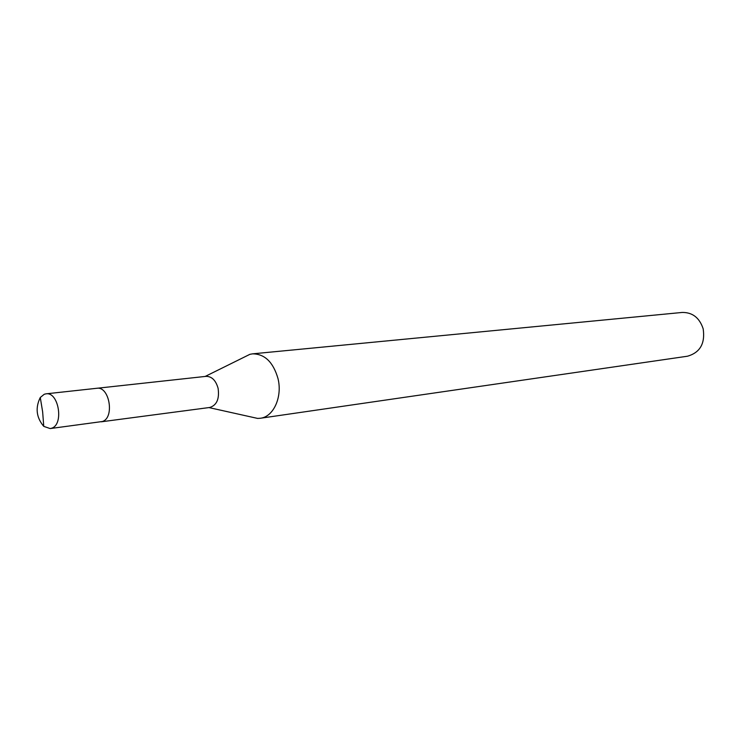 <?xml version="1.0" encoding="UTF-8"?>
<svg xmlns="http://www.w3.org/2000/svg" width="741" height="741" viewBox="0 0 741 741"><rect width="100%" height="100%" fill="white"/><g stroke="black" fill="none" stroke-linecap="round" stroke-linejoin="round"><path stroke-width="1.11" d="M101.267 421.805L209.777 407.467C216.78 405.244 219.558 398.871 218.104 388.33C215.826 380.337 211.806 376.345 206.026 376.354L97.21 388.247M251.06 416.961L257.627 418.415L260.341 418.257C273.54 416.877 282.59 396.917 277.995 378.549C273.216 362.136 264.741 353.902 252.561 353.846L249.893 354.328L243.854 357.31M260.341 418.257L687.426 356.226C700.05 352.633 705.302 343.491 703.172 328.809C699.495 317.75 692.483 312.294 682.137 312.452L252.561 353.846M44.256 394.258L40.273 397.5C35.17 407.883 36.328 417.498 43.756 426.371L50.166 428.567L51.583 428.224C64.134 424.704 58.696 391.48 45.979 393.841L44.256 394.258M50.166 428.567L102.277 421.527C114.836 418.063 109.529 385.95 96.802 388.284L45.979 393.841M208.916 407.578L257.627 418.415M205.155 376.447L249.893 354.328M40.273 397.5L42.645 411.857L43.756 426.371"/></g></svg>
